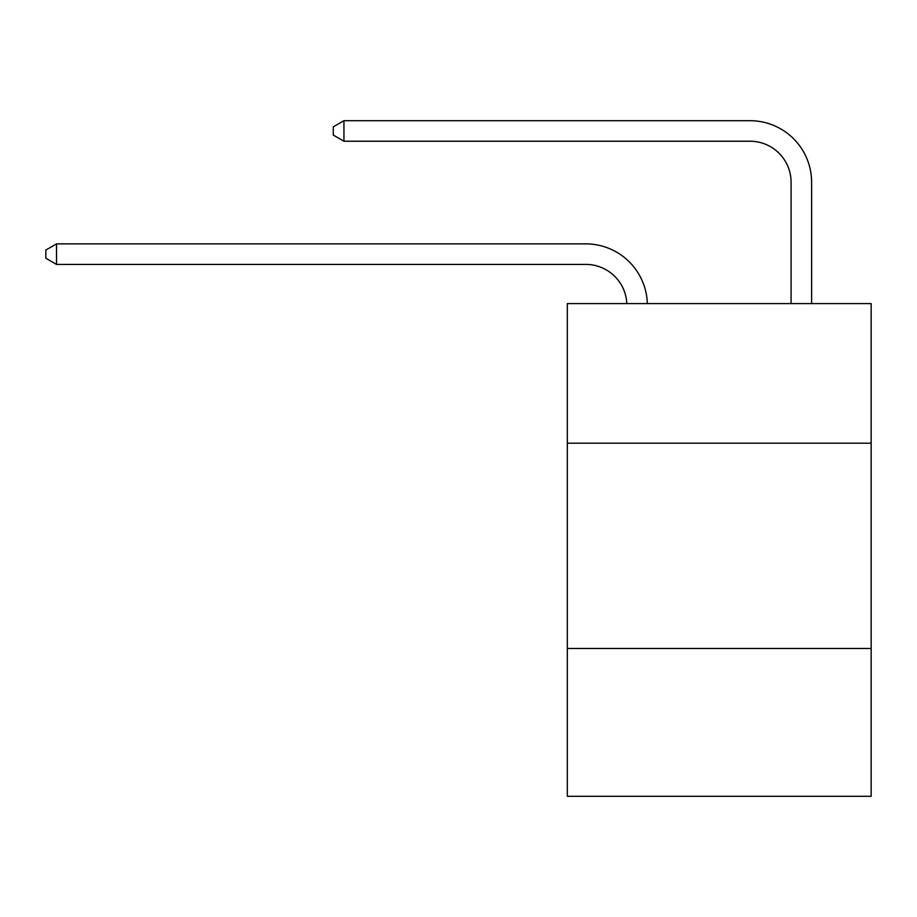 <?xml version="1.0" encoding="UTF-8"?>
<svg xmlns="http://www.w3.org/2000/svg" width="917" height="917" viewBox="0 0 917 917"><rect width="100%" height="100%" fill="white"/><g stroke="black" fill="none" stroke-linecap="round" stroke-linejoin="round"><path stroke-width="1.38" d="M871.15 443.186L871.15 303.584L567.314 303.584L567.314 443.186L871.15 443.186L871.15 796.3L567.314 796.3L567.314 443.186M871.15 648.479L567.314 648.479M626.804 303.584A41.059 41.059 0 0 0 585.78 264.405A41.059 41.059 0 0 1 626.804 303.584A41.059 41.059 0 0 0 585.78 264.405A41.059 41.059 0 0 1 626.804 303.584A41.059 41.059 0 0 0 585.78 264.405A41.059 41.059 0 0 1 626.804 303.584A41.059 41.059 0 0 0 585.78 264.405A41.059 41.059 0 0 1 626.804 303.584A41.059 41.059 0 0 0 585.78 264.405A41.059 41.059 0 0 1 626.804 303.584A41.059 41.059 0 0 0 585.78 264.405A41.059 41.059 0 0 1 626.804 303.584A41.059 41.059 0 0 0 585.78 264.405A41.059 41.059 0 0 1 626.804 303.584A41.059 41.059 0 0 0 585.78 264.405L56.522 264.405L45.85 258.25L45.85 250.043L56.522 243.876L585.78 243.876A61.588 61.588 0 0 1 647.345 303.584M791.084 303.584L791.084 182.288A41.059 41.059 0 0 0 750.026 141.229L343.944 141.229L333.272 135.074L333.272 126.855L343.944 120.7L750.026 120.7A61.588 61.588 1.2 0 1 811.614 182.288L811.614 303.584M56.522 243.876L585.78 243.876L56.522 243.876L585.78 243.876L56.522 243.876L585.78 243.876L56.522 243.876L585.78 243.876L56.522 243.876L585.78 243.876L56.522 243.876L585.78 243.876L56.522 243.876L585.78 243.876L56.522 243.876L56.522 264.405M791.084 182.288A41.059 41.059 -178.8 0 0 750.026 141.229A41.059 41.059 -178.8 0 1 791.084 182.288A41.059 41.059 -178.8 0 0 750.026 141.229A41.059 41.059 -178.8 0 1 791.084 182.288A41.059 41.059 -178.8 0 0 750.026 141.229A41.059 41.059 -178.8 0 1 791.084 182.288A41.059 41.059 -178.8 0 0 750.026 141.229A41.059 41.059 -178.8 0 1 791.084 182.288A41.059 41.059 -178.8 0 0 750.026 141.229A41.059 41.059 -178.8 0 1 791.084 182.288A41.059 41.059 -178.8 0 0 750.026 141.229A41.059 41.059 -178.8 0 1 791.084 182.288A41.059 41.059 -178.8 0 0 750.026 141.229A41.059 41.059 -178.8 0 1 791.084 182.288M343.944 120.7L343.944 141.229"/></g></svg>
